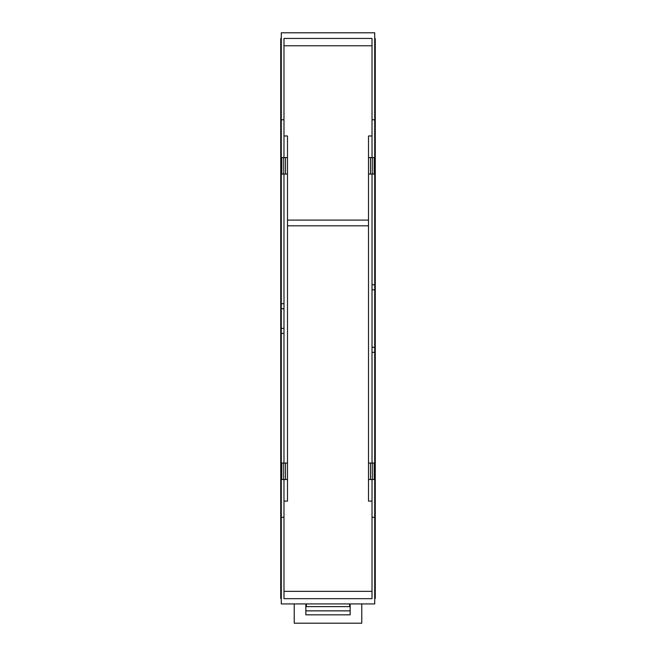 <?xml version="1.0" encoding="UTF-8"?>
<svg xmlns="http://www.w3.org/2000/svg" width="656" height="656" viewBox="0 0 656 656"><rect width="100%" height="100%" fill="white"/><g stroke="black" fill="none" stroke-linecap="round" stroke-linejoin="round"><path stroke-width="0.98" d="M281.276 333.404L281.276 32.8L374.724 32.8L374.724 603.922L281.276 603.922L281.276 333.404L283.982 333.404M281.276 517.322L283.982 517.322L283.982 598.674L372.018 598.674L372.018 479.511M283.982 517.322L283.982 479.511M281.276 328.369L283.982 328.369M281.276 308.73L283.982 308.73M281.276 303.695L283.982 303.695M283.982 157.588L283.982 119.777L281.276 119.777M374.724 119.777L372.018 119.777L372.018 38.433L283.982 38.433L283.982 119.777M281.276 308.049L280.735 308.049L280.735 329.058L281.276 329.058M280.735 329.058L280.735 333.838L281.276 333.838M281.276 598.518L280.735 598.518L280.735 333.838M280.735 516.239L281.276 516.239M280.735 308.049L280.735 38.581L281.276 38.581M280.735 120.86L281.276 120.86M280.735 303.261L281.276 303.261M349.607 603.922L349.607 606.62C349.607 612.089 349.607 612.089 349.607 606.62L306.393 606.62C306.393 612.089 306.393 612.089 306.393 606.62L306.393 603.922M374.724 517.322L372.018 517.322M372.018 591.343L283.982 591.343M283.982 174.061L283.982 463.038M372.018 157.588L372.018 119.777M372.018 45.756L283.982 45.756M374.724 284.794L372.018 284.794M374.724 289.829L372.018 289.829M374.724 347.27L372.018 347.27M374.724 352.313L372.018 352.313M374.724 516.239L375.265 516.239L375.265 598.518L374.724 598.518M375.265 516.239L375.265 352.748L374.724 352.748M374.724 120.86L375.265 120.86L375.265 347.959L374.724 347.959M375.265 347.959L375.265 352.748M375.265 289.14L374.724 289.14M375.265 284.351L374.724 284.351M375.265 120.86L375.265 38.581L374.724 38.581M372.288 479.511L372.288 463.038L374.182 463.038L374.182 479.511L368.508 479.511L368.508 501.118L372.018 501.118M283.982 501.118L287.492 501.118L287.492 479.511L281.818 479.511L281.818 463.038L287.492 463.038L287.492 174.061L281.818 174.061L281.818 157.588L287.492 157.588L287.492 135.981L283.982 135.981M372.288 157.588L372.288 174.061L374.182 174.061L374.182 157.588L368.508 157.588L368.508 135.981L372.018 135.981M372.018 174.061L372.018 463.038M368.508 479.511L368.508 174.061L370.476 174.061L370.476 157.588M368.508 157.588L368.508 174.061M287.492 479.511L287.492 463.038M287.492 157.588L287.492 174.061M368.508 225.803L287.492 225.803M372.288 463.038L370.476 463.038L370.476 479.511M368.508 463.038L370.476 463.038M283.712 479.511L283.712 463.038M285.524 479.511L285.524 463.038M283.712 174.061L283.712 157.588M285.524 157.588L285.524 174.061M368.508 220.088L287.492 220.088M372.288 174.061L370.476 174.061M361.759 603.922L361.759 623.2L294.241 623.2L294.241 603.922M350.148 603.922L350.148 614.836L305.852 614.836L305.852 603.922M350.148 604.881L349.607 604.881M306.393 604.881L305.852 604.881M306.393 610.859L349.607 610.859"/></g></svg>

